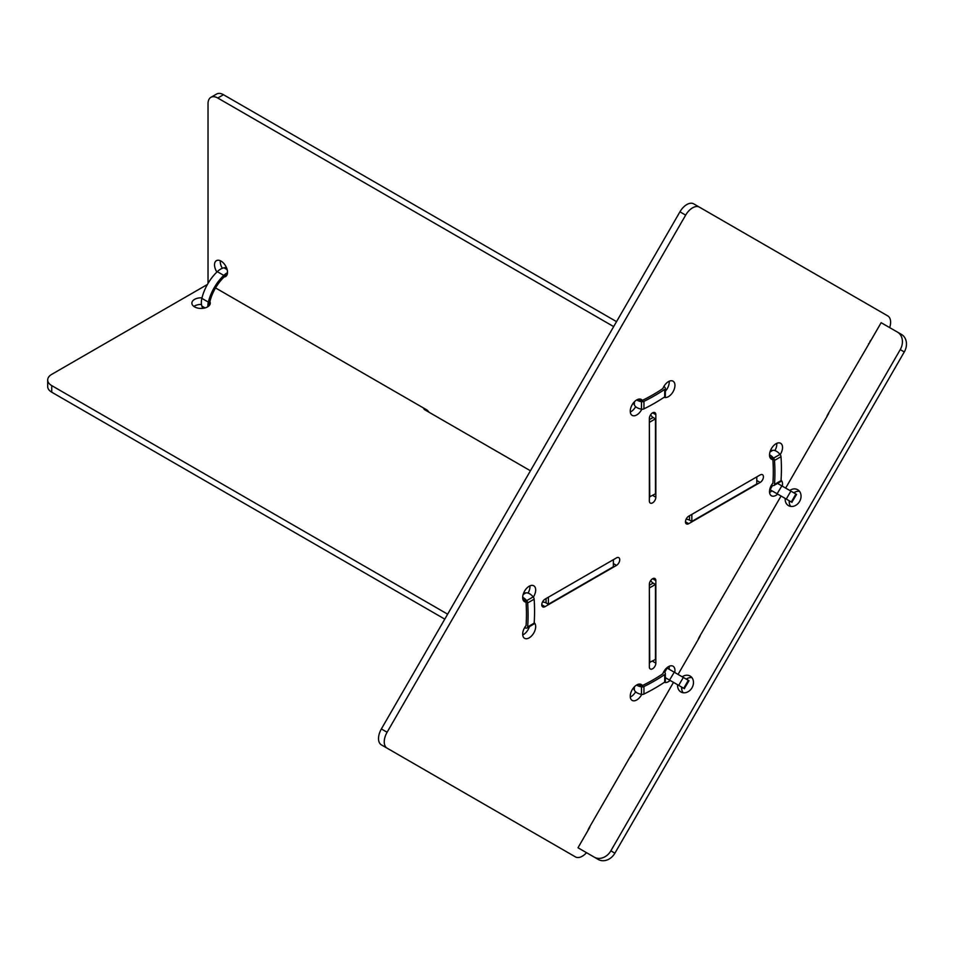<?xml version="1.0" encoding="UTF-8"?>
<svg xmlns="http://www.w3.org/2000/svg" width="954" height="954" viewBox="0 0 954 954"><rect width="100%" height="100%" fill="white"/><g stroke="black" fill="none" stroke-linecap="round" stroke-linejoin="round"><path stroke-width="1.43" d="M201.998 297.851A9.182 5.307 0 0 0 191.885 303.133A9.182 5.307 0 0 0 194.58 306.878A9.182 5.307 0 0 0 204.597 308.035A9.182 5.307 0 0 0 210.262 303.133A9.182 5.307 0 0 0 209.892 301.631M201.473 304.433A9.182 5.307 0 0 0 193.889 306.437M207.412 284.471L51.731 374.35A13.785 7.954 0 0 0 47.7 379.978A13.785 7.954 0 0 0 51.731 385.607L447.641 614.173M548.025 597.419L612.981 559.915M423.624 408.062A4.687 2.707 180 0 0 424.983 409.91L530.436 470.775M691.447 514.611L756.403 477.107M689.504 515.744L689.504 520.085L691.841 521.444L756.796 483.94L756.796 477.334M689.504 520.085A4.782 2.755 0 0 0 686.081 519.286M613.374 560.141L613.374 566.748L548.407 604.252L546.07 602.892A4.782 2.755 0 0 0 542.456 602.093M51.731 385.607L51.731 392.201L444.779 619.122L217.774 488.066A13.785 7.954 -120 0 1 217.56 487.935M51.731 392.201A13.785 7.954 180 0 1 47.7 386.573L47.7 379.978M691.841 521.444L691.841 514.838M548.407 604.252L548.407 597.645M216.904 272.021A9.182 5.307 60 0 1 216.427 260.633A9.182 5.307 60 0 1 221.018 261.086A9.182 5.307 60 0 1 227.016 269.183A9.182 5.307 60 0 1 225.609 276.541A9.182 5.307 60 0 1 224.13 276.97M222.342 268.289A9.182 5.307 60 0 1 220.279 260.716M616.534 321.641L223.486 94.72L217.774 98.023A13.785 7.954 -120 0 0 210.882 97.344A13.785 7.954 -120 0 0 208.032 103.652L208.032 283.41M650.616 414.751A4.782 2.755 -120 0 0 653.12 417.482L655.458 418.83L655.458 493.838L649.352 496.915M650.711 580.533A4.782 2.755 -120 0 0 653.12 583.097L655.458 584.444L655.458 659.452L649.352 662.529M210.882 97.344L216.594 94.041A13.785 7.954 60 0 1 223.486 94.72M613.672 326.602L217.774 98.023M215.544 287.929L426.617 409.791A4.687 2.707 60 0 1 428.895 412.164M649.352 587.521L649.746 662.756M649.746 497.141L649.352 421.906M649.746 422.133L655.458 418.83M649.746 587.747L655.458 584.444M762.473 480.017A4.591 2.647 -60 0 1 760.171 482.438L688.716 523.686A4.591 2.647 -60 0 1 686.427 523.913A4.591 2.647 -60 0 1 685.473 521.814A4.591 2.647 -60 0 1 688.716 516.186L760.171 474.937A4.591 2.647 -60 0 1 762.473 474.71A4.591 2.647 -60 0 1 763.427 476.809A4.591 2.647 -60 0 1 762.473 480.017M652.476 661.182L655.851 663.125A4.591 2.647 -60 0 1 654.897 666.333A4.591 2.647 -60 0 1 652.608 668.754A4.591 2.647 -60 0 1 650.306 668.981A4.591 2.647 -60 0 1 649.352 666.882L649.352 584.373A4.591 2.647 -60 0 1 652.608 578.744A4.591 2.647 -60 0 1 654.897 578.518A4.591 2.647 -60 0 1 655.851 580.616L652.608 578.744M654.897 500.409A4.591 2.647 -60 0 1 652.608 502.841A4.591 2.647 -60 0 1 650.306 503.068A4.591 2.647 -60 0 1 649.352 500.957L649.352 418.448A4.591 2.647 -60 0 1 652.608 412.832A4.591 2.647 -60 0 1 654.897 412.605A4.591 2.647 -60 0 1 655.851 414.704L655.851 497.213A4.591 2.647 -60 0 1 654.897 500.409M541.789 604.776L545.032 606.649A4.591 2.647 -60 0 1 542.731 606.875A4.591 2.647 -60 0 1 541.789 604.776A4.591 2.647 -60 0 1 545.032 599.148L616.487 557.887A4.591 2.647 -60 0 1 618.788 557.661A4.591 2.647 -60 0 1 619.73 559.771A4.591 2.647 -60 0 1 618.788 562.967A4.591 2.647 -60 0 1 616.487 565.388L613.374 563.599M533.346 597.097A9.182 5.307 120 0 0 533.775 596.393A9.182 5.307 120 0 0 533.775 585.792A9.182 5.307 120 0 0 524.593 591.098A9.182 5.307 120 0 0 524.593 601.7A9.182 5.307 120 0 0 526.048 602.129L525.916 601.831A8.026 4.639 -120 0 0 522.899 599.291M528.063 593.09A9.182 5.307 120 0 0 529.923 585.863M641.815 409.218A9.182 5.307 -60 0 1 641.35 410.077A9.182 5.307 -60 0 1 632.156 415.384A9.182 5.307 -60 0 1 632.156 404.77A9.182 5.307 -60 0 1 641.35 399.476A9.182 5.307 -60 0 1 642.352 400.394M635.686 406.678A9.182 5.307 -60 0 1 635.626 406.774A9.182 5.307 -60 0 1 630.296 412.009M662.839 388.612A9.182 5.307 -60 0 1 663.865 386.477A9.182 5.307 -60 0 1 673.047 381.171A9.182 5.307 -60 0 1 673.047 391.772A9.182 5.307 -60 0 1 664.175 397.246M669.195 381.242A9.182 5.307 -60 0 1 667.335 388.481A9.182 5.307 -60 0 1 665.355 391.176M641.732 694.393A9.182 5.307 -60 0 1 641.35 695.108A9.182 5.307 -60 0 1 632.156 700.415A9.182 5.307 -60 0 1 632.156 689.802A9.182 5.307 -60 0 1 641.35 684.507A9.182 5.307 -60 0 1 642.447 685.556L642.125 685.58A8.026 4.639 180 0 1 638.417 684.245M662.756 673.846A9.182 5.307 -60 0 1 663.865 671.509A9.182 5.307 -60 0 1 673.047 666.202A9.182 5.307 -60 0 1 674.728 672.475M669.195 666.274A9.182 5.307 -60 0 1 669.016 669.171M782.304 486.158A9.182 5.307 120 0 0 781.04 480.172M772.907 483.058A9.182 5.307 120 0 0 771.428 485.181A9.182 5.307 120 0 0 771.428 495.794A9.182 5.307 120 0 0 777.701 494.112M526.071 625.574A9.182 5.307 120 0 0 524.593 627.696A9.182 5.307 120 0 0 524.593 638.309A9.182 5.307 120 0 0 533.775 633.003A9.182 5.307 120 0 0 534.192 622.688M522.732 634.923A9.182 5.307 120 0 0 528.063 629.7A9.182 5.307 120 0 0 529.41 626.647M780.193 454.581A9.182 5.307 120 0 0 780.622 453.889A9.182 5.307 120 0 0 780.622 443.276A9.182 5.307 120 0 0 771.428 448.583A9.182 5.307 120 0 0 771.428 459.184A9.182 5.307 120 0 0 772.883 459.613M774.91 450.574A9.182 5.307 120 0 0 776.759 443.36M631.274 755.485L630.999 755.318A4.591 2.647 -60 0 1 632.359 753.588M587.926 830.564A4.591 2.647 -60 0 1 588.737 828.513L589.012 828.68M630.999 755.318L588.737 828.513M826.772 416.862A4.591 2.647 -60 0 1 827.583 414.811L827.869 414.978M870.12 341.782L827.583 414.811M869.845 341.627A4.591 2.647 -60 0 1 871.217 339.886M889.665 327.604A13.785 7.954 120 0 0 887.757 315.893L699.437 207.173A13.785 7.954 120 0 0 685.652 215.127L387.097 732.243A13.785 7.954 120 0 0 387.097 748.163L575.417 856.895A13.785 7.954 120 0 0 586.507 852.685M795.302 491.954L794.563 493.23M789.423 500.874L790.079 501.255L789.232 502.472M687.727 678.27L686.987 679.558M681.86 687.202L682.504 687.572L681.657 688.788M699.437 207.173L693.725 203.87A13.785 7.954 -60 0 0 679.94 211.824L381.373 728.951L387.097 732.243M545.032 606.649L616.487 565.388M670.137 680.429A9.182 5.307 -60 0 1 664.318 682.325M655.851 663.125L655.851 580.616M698.161 639.621A4.591 2.647 -60 0 1 698.972 637.582L699.258 637.737M759.885 532.726L698.972 637.582M759.611 532.559A4.591 2.647 -60 0 1 760.97 530.829M381.373 744.859L387.097 748.163L381.373 744.859A13.785 7.954 -60 0 1 381.373 728.951M569.729 853.603A13.785 7.954 -60 0 1 569.705 853.591L575.417 856.895M769.568 492.419A9.182 5.307 120 0 0 771.989 490.809L771.714 490.654M635.626 691.817A9.182 5.307 -60 0 1 630.296 697.04M785.178 498.429A9.182 7.501 -60 0 0 788.505 505.644A9.182 7.501 -60 0 0 799.595 501.446A9.182 7.501 -60 0 0 797.687 489.736L797.687 489.736A9.182 7.501 -60 0 0 789.769 490.463M799.488 491.298A9.182 7.501 -60 0 0 793.811 492.801M789.22 500.755A9.182 7.501 -60 0 0 790.759 506.419M677.602 684.745A9.182 7.501 -60 0 0 680.929 691.972A9.182 7.501 -60 0 0 692.02 687.762A9.182 7.501 -60 0 0 690.124 676.052L690.124 676.052A9.182 7.501 -60 0 0 682.193 676.791M691.912 677.614A9.182 7.501 -60 0 0 686.236 679.117M681.645 687.083A9.182 7.501 -60 0 0 683.183 692.735M897.392 332.064L901.423 334.401A13.785 11.245 120 0 1 904.285 351.954L900.242 349.617A13.785 11.245 -60 0 0 897.392 332.064A13.785 11.245 -60 0 0 897.38 332.064L881.15 322.69L869.75 342.414A4.782 3.899 120 0 1 868.534 343.893M828.907 412.545A4.782 3.899 120 0 1 828.227 414.334L785.655 488.09M781.052 496.044L759.515 533.358A4.782 3.899 120 0 1 758.299 534.836M700.284 635.304A4.782 3.899 120 0 1 699.616 637.105L678.079 674.406M673.488 682.36L630.904 756.117A4.782 3.899 120 0 1 629.688 757.595M590.049 826.247A4.782 3.899 120 0 1 589.381 828.036L577.993 847.772L594.235 857.145A13.785 11.245 -60 0 0 610.858 850.837L614.901 853.174A13.785 11.245 120 0 1 598.277 859.482L594.235 857.145L598.277 859.482M900.242 349.617L610.858 850.837M904.285 351.954L614.901 853.174M662.994 388.218A8.026 4.639 180 0 1 663.042 388.314L662.97 388.516A183.061 105.691 180 0 1 642.459 400.358L642.125 400.394A8.026 4.639 180 0 1 638.596 399.166M663.948 386.322A10.327 5.962 180 0 1 665.248 387.944A2.659 1.538 180 0 1 665.355 388.373A2.659 1.538 180 0 1 664.723 389.375A185.35 107.015 180 0 1 643.95 401.36A2.659 1.538 180 0 1 641.482 401.67A10.327 5.962 180 0 1 636.712 399.953M665.248 395.445A2.659 1.538 180 0 1 665.355 395.874A2.659 1.538 180 0 1 664.723 396.876A185.35 107.015 180 0 1 643.95 408.861A2.659 1.538 180 0 1 641.482 409.171A10.327 5.962 180 0 1 634.374 404.973A33.092 19.104 180 0 1 633.587 402.707M769.532 454.784A10.327 5.962 60 0 1 770.021 455.046A10.327 5.962 60 0 1 773.539 458.123A2.659 1.538 60 0 1 774.505 460.424A185.35 107.015 60 0 1 774.505 484.405A2.659 1.538 60 0 1 773.968 485.455A2.659 1.538 60 0 1 773.539 485.574A10.327 5.962 60 0 1 771.404 485.228M770.367 450.813A33.092 19.104 60 0 1 772.835 450.324A10.327 5.962 60 0 1 776.52 451.302A10.327 5.962 60 0 1 780.038 454.378A2.659 1.538 60 0 1 781.004 456.668A185.35 107.015 60 0 1 781.004 480.649A2.659 1.538 60 0 1 780.455 481.698L773.968 485.455M769.747 456.775A8.026 4.639 60 0 1 770.021 456.93A8.026 4.639 60 0 1 772.752 459.315L772.895 459.637A183.061 105.691 60 0 1 772.895 483.32L772.752 483.475A8.026 4.639 60 0 1 772.561 483.487M662.958 673.333A8.026 4.639 180 0 1 663.042 673.5L662.97 673.703A183.061 105.691 180 0 1 642.459 685.544M663.889 671.461A10.327 5.962 180 0 1 665.248 673.13A2.659 1.538 180 0 1 665.355 673.56A2.659 1.538 180 0 1 664.723 674.561A185.35 107.015 180 0 1 643.95 686.546A2.659 1.538 180 0 1 641.482 686.856A10.327 5.962 180 0 1 636.58 685.055M665.248 680.631A2.659 1.538 180 0 1 665.355 681.061A2.659 1.538 180 0 1 664.723 682.062A185.35 107.015 180 0 1 643.95 694.047A2.659 1.538 180 0 1 641.482 694.357A10.327 5.962 180 0 1 634.374 690.159A33.092 19.104 180 0 1 633.563 687.762M525.726 626.003A8.026 4.639 -120 0 0 525.916 625.991L526.048 625.836A183.061 105.691 -120 0 0 526.048 602.141M533.191 624.333A2.659 1.538 -120 0 0 533.62 624.214A2.659 1.538 -120 0 0 534.157 623.165A185.35 107.015 -120 0 0 534.157 599.184A2.659 1.538 -120 0 0 533.191 596.882A10.327 5.962 -120 0 0 526 592.839A33.092 19.104 -120 0 0 523.519 593.328M524.557 627.744A10.327 5.962 -120 0 0 526.691 628.09A2.659 1.538 -120 0 0 527.121 627.971A2.659 1.538 -120 0 0 527.669 626.909A185.35 107.015 -120 0 0 527.669 602.928A2.659 1.538 -120 0 0 526.691 600.638A10.327 5.962 -120 0 0 522.685 597.299M202.797 308.345A33.843 19.545 -60 0 1 201.866 306.079A15.371 8.872 -60 0 1 201.866 298.375A33.843 19.545 -60 0 1 217.297 271.651A15.371 8.872 -60 0 1 223.963 267.8A33.843 19.545 -60 0 1 226.396 267.478M207.841 306.723A15.371 8.872 -60 0 1 208.366 302.12A33.843 19.545 -60 0 1 223.785 275.408A15.371 8.872 -60 0 1 227.505 272.653M209.391 305.375A13.165 7.596 -60 0 1 209.844 301.822A31.637 18.269 -60 0 1 224.262 276.839A13.165 7.596 -60 0 1 227.124 274.669M791.868 502.281L796.578 494.399L781.839 485.884L777.116 493.767L769.938 489.629M781.708 485.813L777.522 483.392M791.987 502.353L777.116 493.767M684.292 688.609L689.015 680.727L674.263 672.2L669.541 680.095L665.355 677.674M674.132 672.129L666.81 667.907L664.449 671.998M684.423 688.681L669.541 680.095M546.07 598.552L546.07 602.892M653.12 417.482L649.352 419.653M653.12 583.097L649.352 585.267M760.171 482.438L756.796 480.482M685.473 521.814L688.716 523.686M655.851 414.704L652.608 412.832M652.739 495.412L655.851 497.213M685.652 215.127L679.94 211.824M664.723 396.876L664.723 389.375M634.374 404.973L634.374 401.825M641.482 409.171L641.482 401.67M643.95 408.861L643.95 401.36M772.835 450.324L769.985 451.981M780.038 454.378L773.539 458.123M781.004 456.668L774.505 460.424M781.004 480.649L774.505 484.405M664.723 682.062L664.723 674.561M634.374 690.159L634.374 686.856M641.482 694.357L641.482 686.856M643.95 694.047L643.95 686.546M527.669 626.909L534.157 623.165M523.138 594.485L526 592.839M526.691 600.638L533.191 596.882M527.669 602.928L534.157 599.184M205.05 307.915L201.866 306.079M208.366 302.12L201.866 298.375M223.785 275.408L217.297 271.651M227.147 269.636L223.963 267.8M770.093 489.712L772.513 485.514M786.275 499.061L790.866 491.107M791.307 501.959L795.898 494.005M664.688 672.272L667.108 668.074M678.699 685.377L683.302 677.423M683.732 688.287L688.323 680.321M665.355 388.373L665.355 395.874M665.355 673.56L665.355 681.061M533.62 624.214L527.121 627.971M772.144 485.443L769.783 489.533"/></g></svg>
